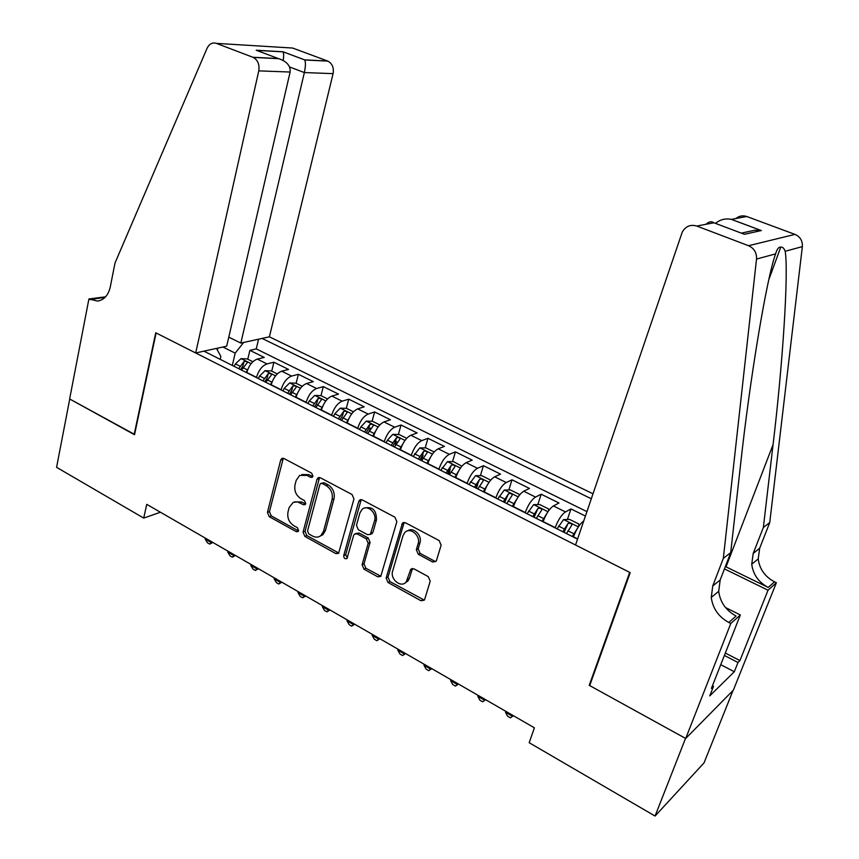 <?xml version="1.0" encoding="UTF-8"?>
<svg xmlns="http://www.w3.org/2000/svg" width="859" height="859" viewBox="0 0 859 859"><rect width="100%" height="100%" fill="white"/><g stroke="black" fill="none" stroke-linecap="round" stroke-linejoin="round"><path stroke-width="1.29" d="M312.955 476.219L311.656 473.159L283.996 458.534L281.849 458.481L280.668 460.123L267.428 512.415L269.232 516.678L296.301 531.678L298.03 531.624L298.642 530.658L297.364 527.641L293.821 525.687C288.989 522.379 287.046 517.794 288.012 511.921L289.129 507.583L293.22 502.332L297.579 501.914L303.388 504.705L305.074 504.662L305.75 503.642L304.462 500.604L300.886 498.671C296.001 495.385 294.046 490.768 295.024 484.82L296.162 480.417L299.63 475.414L306.964 475.403L310.571 477.325L312.214 477.303L312.955 476.219M432.678 562.022L436.018 561.432L436.469 560.54L441.129 545.175L439.164 540.579L405.469 522.766L402.431 523.131L386.131 578.032L388.032 582.499L420.964 600.742L424.303 600.14L424.69 599.346L430.209 581.178L428.265 576.625L413.941 568.83L410.731 569.324L406.286 581.768C401.432 588.555 389.782 579.363 392.649 571.095L402.989 535.694L404.675 532.677C409.84 526.47 420.974 535.597 418.108 543.768L416.336 549.739L418.279 554.28L432.678 562.022L434.482 561.088L436.007 561.453M590.036 684.655L589.22 685.321L685.525 738.396L655.063 816.05L704.058 762.846L733.049 690.443M589.22 685.321L629.701 572.384L156.102 332.959L134.519 434.718L69.74 399.027L56.576 467.317L143.721 518.095L160.418 512.232M655.063 816.05L529.208 742.724L534.384 727.798L146.739 504.34L143.721 518.095M353.962 498.972L352.072 494.526L320.439 477.808L318.055 477.84L317.003 479.376L303.066 532.118L304.891 536.435L335.837 553.583L338.575 553.368L353.962 498.972M362.283 499.927L394.925 517.193L396.847 521.703L380.762 576.41L377.735 576.797L363.98 569.173L362.101 564.75L368.189 543.264L366.299 538.818L357.194 533.89L354.423 534.115L353.661 535.372L346.972 558.5C344.899 559.23 343.815 558.264 343.718 555.59L358.718 501.495L359.588 500.11L362.283 499.927M585.398 516.055L570.967 508.925L567.423 519.47M555.139 527.877L555.215 527.63C558.103 519.91 561.518 514.681 565.469 511.921L553.421 505.94L558.984 503.009L541.202 494.226L537.82 504.566M525.171 512.791L525.246 512.555C528.06 504.899 531.485 499.734 535.533 497.071L523.732 491.219L529.455 488.427L512.028 479.816L508.807 489.963M504.813 502.558L505.135 501.538M495.815 498.027L495.89 497.78C498.628 490.178 502.064 485.099 506.219 482.533L494.655 476.799L500.529 474.136L483.456 465.707L480.385 475.661M476.487 488.299L477.604 484.648M467.06 483.553L467.135 483.316C469.798 475.768 473.245 470.764 477.486 468.284L466.158 462.668L472.182 460.134L455.442 451.866L452.51 461.648M448.709 474.318L450.202 469.347M438.885 469.379L438.949 469.143C441.547 461.648 445.005 456.709 449.332 454.325L438.23 448.817L444.393 446.412L427.975 438.305L425.173 447.915M421.479 460.617L423.079 455.12M411.268 455.474L411.332 455.249C413.855 447.807 417.324 442.933 421.737 440.635L410.849 435.245L417.141 432.947L401.046 425.001L398.372 434.461M395.323 445.252L396.407 441.408M384.188 441.859L384.252 441.623C386.722 434.235 390.19 429.436 394.678 427.224L384.005 421.93L390.426 419.75L374.642 411.955L372.087 421.264M369.757 429.736L370.208 428.072M357.645 428.501L357.709 428.265C360.104 420.931 363.582 416.196 368.146 414.07L357.677 408.873L364.216 406.812L348.743 399.167L346.295 408.326M331.606 415.402L331.671 415.165C334.011 407.885 337.501 403.215 342.129 401.164L331.864 396.074L338.51 394.109L323.328 386.614L320.976 395.655M306.072 402.549L306.137 402.323C308.413 395.097 311.903 390.491 316.606 388.504L306.534 383.511L313.299 381.654L298.384 374.299L296.119 383.286M281.022 389.943L281.076 389.718C283.309 382.534 286.799 377.992 291.555 376.081L281.677 371.185L288.549 369.434L273.914 362.208L266.988 363.905C262.167 365.741 258.666 370.218 256.497 377.348L256.444 377.573M271.723 371.142L273.914 362.208M583.723 520.973C579.836 523.797 576.432 529.08 573.501 536.832L573.415 537.068M553.421 505.94C549.427 508.657 546.013 513.865 543.156 521.563L543.071 521.8M523.732 491.219C519.641 493.839 516.216 498.972 513.435 506.606L513.36 506.853M494.655 476.799C490.468 479.322 487.021 484.379 484.315 491.96L484.24 492.196M466.158 462.668C461.884 465.106 458.427 470.088 455.796 477.615L455.721 477.851M438.23 448.817C433.87 451.168 430.402 456.075 427.836 463.549L427.771 463.785M410.849 435.245C406.404 437.499 402.935 442.342 400.434 449.762L400.369 449.998M384.005 421.93C379.485 424.11 376.006 428.888 373.568 436.243L373.504 436.479M357.677 408.873C353.092 410.978 349.602 415.681 347.229 422.993L347.165 423.229M331.864 396.074C327.204 398.093 323.714 402.742 321.395 410.001L321.341 410.226M306.534 383.511C301.81 385.466 298.309 390.04 296.054 397.245L296.001 397.481M281.677 371.185C276.888 373.064 273.398 377.584 271.186 384.746L271.133 384.972M592.989 493.785L269.393 336.825L333.077 73.638L304.365 72.564L289.612 66.981M591.293 498.757L262.092 338.425M203.937 351.159L577.538 539.141M586.912 511.62L256.261 348.894L249.894 350.343L264.25 357.43L257.281 359.083C252.439 360.898 248.938 365.354 246.791 372.462L246.737 372.688M291.555 376.081L298.384 374.299M316.606 388.504L323.328 386.614M342.129 401.164L348.743 399.167M368.146 414.07L374.642 411.955M394.678 427.224L401.046 425.001M421.737 440.635L427.975 438.305M449.332 454.325L455.442 451.866M477.486 468.284L483.456 465.707M506.219 482.533L512.028 479.816M535.533 497.071L541.202 494.226M565.469 511.921L570.967 508.925M243.666 342.451L235.194 353.135L232.317 365.44M235.194 353.135L222.878 347.004M217.327 349.957L217.746 348.131M220.172 359.33L220.849 356.399L216.479 348.41M247.779 359.223L249.894 350.343M256.261 348.894L258.58 339.187M405.996 582.52L406.178 581.908M312.773 476.691L308.939 474.683L301.885 474.533M294.605 501.881L301.788 501.989L305.6 504.029M283.277 458.276L269.447 511.642L271.24 515.883L298.535 530.969M319.559 477.518L305.031 531.292L306.856 535.597L338.865 553.046M322.254 483.52L320.557 483.553L319.838 484.616L307.543 530.937L308.821 533.976L312.601 536.059C315.661 537.627 318.421 537.476 320.869 535.619L323.489 531.377L332.068 499.605C333.099 493.56 331.112 488.878 326.098 485.56L322.254 483.52L324.208 482.769L321.202 483.306M320.214 536.091L322.823 534.77L325.432 530.54L323.489 531.377M324.208 482.769L328.052 484.809C333.056 488.127 335.042 492.798 334.011 498.832L325.432 530.54M355.669 533.557L359.105 533.031L368.189 537.959L370.079 542.394L364.001 563.837L365.87 568.25L380.913 576.217M361.209 499.605L345.629 554.71L347.358 557.953M374.578 520.694C377.133 513.07 367.437 504.212 362.144 509.29L359.932 512.877L356.474 525.311L358.353 529.745L367.469 534.674L370.326 534.395L374.578 520.694L376.467 519.867C376.5 510.278 372.57 506.327 364.678 508.013M370.551 534.158L372.935 532.312L371.045 533.171M376.467 519.867L372.935 532.312M407.563 530.916C413.211 526.481 422.542 535.447 419.944 542.877L418.172 548.837L420.105 553.357L434.482 561.088M405.212 582.831L408.122 580.813L409.389 578.322L407.563 579.288M412.503 568.465L409.389 578.322M404.17 522.422L387.989 577.087L389.889 581.543L424.314 600.13M252.847 361.746L247.22 358.944L240.96 358.654L235.463 363.905L234.153 366.353M247.779 369.391L246.157 372.398M241.583 370.1L247.199 362.777C247.167 361.618 246.093 361.231 243.977 361.628L238.695 368.651M240.649 369.628L243 365.741L243.977 361.628M205.376 538.142L205.161 539.055L210.766 542.287L210.981 541.374M212.828 542.437L209.703 544.112L207.47 542.824L205.161 539.055M209.703 544.112L211.829 541.868M228.784 337.147L240.821 343.085L304.365 72.564C305.611 66.583 305.74 62.385 304.762 59.98L327.913 61.129C332.304 63.587 334.033 67.754 333.077 73.638M240.821 343.085L269.393 336.825M134.165 434.536L155.737 332.777L195.68 352.963L258.763 70.867C259.686 64.522 257.85 60.044 253.244 57.403L216.382 43.38C212.377 42.22 209.274 43.873 207.062 48.308L115.009 263.004L110.274 286.981C108.298 295.335 104.036 300.038 97.475 301.079L88.906 298.986L69.633 398.963L134.584 434.418M252.933 57.274L278.273 58.552L256.24 50.241L282.998 51.765L304.687 59.872L327.623 61.021L292.64 48.04L216.382 43.38M88.906 298.986L105.582 296.817M195.68 352.963L226.69 346.177L290.117 72.038L258.763 70.867M103.885 298.417L102.296 297.729L90.163 299.619M278.273 58.552L278.81 58.68C286.927 61.494 290.696 65.95 290.117 72.038M256.24 50.241L261.115 52.077M282.998 51.765L283.062 51.862C283.738 53.14 283.803 56.007 283.255 60.441M575.541 545.003L682.25 232.091C685.632 226.261 690.486 224.242 696.789 226.046L748.533 245.717L794.972 234.389C800.201 236.74 802.66 240.81 802.349 246.608L769.739 522.573L759.678 548.246L758.207 558.908C759.539 569.109 764.972 576.754 774.517 581.833L776.386 582.735L733.382 690.11L685.697 738.482L589.704 685.589L630.205 572.631L575.541 545.003M769.739 522.573L763.35 527.501L773.057 444.64C782.721 364.656 788.766 272.378 785.18 251.279C784.074 248.251 782.603 246.866 780.756 247.145C778.748 246.78 777.03 249.024 775.613 253.877C766.604 278.069 749.692 380.236 740.512 465.106L730.698 552.659L720.196 579.965L718.704 591.325C720.164 602.234 725.952 610.47 736.056 616.032L728.808 622.485L730.794 623.494L685.697 738.482M730.698 552.659L723.332 558.329L712.755 585.945L711.263 597.434C712.745 608.483 718.596 616.826 728.808 622.485M773.057 444.64L726.038 566.865L768.214 587.438C758.583 582.273 753.085 574.531 751.732 564.223L753.203 553.443L763.35 527.501M735.809 218.605C739.105 215.888 742.756 215.19 746.772 216.511L794.972 234.389M775.613 253.877L756.521 259.064L723.332 558.329M725.329 653.065L739.943 660.603L737.999 662.493L724.384 655.449M712.444 685.75L713.528 686.33L709.749 695.908L734.316 671.738L737.999 662.493M713.528 686.33L711.402 688.392L740.34 614.958L730.794 623.494M776.386 582.735L768.032 590.208L724.448 568.905M739.943 660.603L768.032 590.208M726.038 566.865L725.361 566.532M725.49 607.517L740.34 614.958M756.521 259.064C756.811 252.739 754.148 248.294 748.533 245.717M734.316 671.738L720.755 664.673M746.772 216.511L731.353 219.367C725.264 218.207 719.992 219.56 715.526 223.404M731.546 219.41L761.332 230.545L754.674 230.244L751.335 230.974M761.332 230.545L744.42 234.303L741.639 233.251M744.42 234.303L713.883 222.782C711.456 221.064 708.858 221.558 706.087 224.274M277.285 373.901L271.326 370.938L265.077 370.691L259.601 376.017L258.28 378.497M272.357 381.278L270.521 384.66M265.85 382.309L271.444 374.911C271.423 373.708 270.338 373.311 268.191 373.719L262.918 380.838M264.819 381.793L267.181 377.863L268.191 373.719M227.968 551.167L227.742 552.079L233.455 555.376L233.68 554.452M235.43 555.462L232.317 557.18L230.04 555.859L227.742 552.079M232.317 557.18L234.507 554.935M302.185 386.303L295.893 383.168L289.655 382.953L284.2 388.365L282.869 390.877M297.407 393.39L295.346 397.148M290.589 394.753L296.162 387.28C296.14 386.035 295.045 385.627 292.876 386.045L287.593 393.25M289.451 394.184L291.824 390.211L292.876 386.045M250.968 564.427L250.731 565.34L256.551 568.69L256.787 567.778M258.43 568.722L255.327 570.473L253.008 569.13L250.731 565.34M255.327 570.473L257.593 568.239M327.558 398.93L320.922 395.623L314.695 395.441L309.272 400.949L307.93 403.483M322.952 405.716L320.643 409.883M315.801 407.445L321.341 399.886C321.33 398.597 320.224 398.179 318.023 398.608L312.74 405.91M314.555 406.812L316.939 402.807L318.023 398.608M274.386 577.924L274.139 578.837L280.066 582.252L280.302 581.328M281.849 582.219L278.767 584.013L276.405 582.649L274.139 578.837M278.767 584.013L281.086 581.779M353.425 411.805L346.435 408.326L340.218 408.175L334.827 413.78L333.475 416.336M349.012 418.29L346.435 422.853M341.495 420.373L347.015 412.739C347.015 411.407 345.898 410.967 343.654 411.407L338.382 418.805M340.143 419.686L342.526 415.627L343.654 411.407M298.223 591.658L297.976 592.592L304 596.071L304.258 595.137M305.697 595.974L302.626 597.8L300.221 596.414L297.976 592.592M302.626 597.8L305.009 595.577M379.807 424.937L372.441 421.264L366.235 421.146L360.877 426.848L359.513 429.436M375.587 431.089L372.731 436.082M367.695 433.548L373.182 425.839C373.193 424.464 372.054 424.002 369.789 424.464L364.517 431.959M366.224 432.818L368.618 428.705L369.789 424.464M322.512 605.659L322.254 606.594L328.385 610.137L328.643 609.203M329.985 609.965L326.925 611.844L324.466 610.427L322.254 606.594M326.925 611.844L329.384 609.622M406.704 438.326L398.952 434.471L392.756 434.386L387.441 440.184L386.067 442.804M402.699 444.146L399.542 449.579M394.41 446.991L399.864 439.207C399.886 437.779 398.737 437.295 396.439 437.768L391.178 445.37M392.821 446.197L395.226 442.041L396.439 437.768M347.24 619.919L346.972 620.853L353.232 624.461L353.5 623.527M354.724 624.225L351.675 626.136L349.173 624.697L346.972 620.853M351.675 626.136L354.209 623.935M434.139 451.984L425.989 447.926L419.815 447.883L413.147 456.43M430.37 457.45L426.891 463.345M421.651 460.703L427.084 452.833C427.106 451.351 425.946 450.857 423.616 451.34L418.354 459.05M419.944 459.844L422.36 455.646L423.616 451.34M372.441 634.436L372.162 635.381L378.529 639.064L378.808 638.119M379.914 638.752L376.886 640.707L374.341 639.236L372.162 635.381M376.886 640.707L379.495 638.505M461.863 466.222L453.563 461.648L447.41 461.648L440.774 470.324M458.609 471.011L454.798 477.389M449.45 474.694L454.851 466.738C454.873 465.202 453.702 464.698 451.34 465.191L446.089 472.998M447.614 473.771L451.34 465.191M398.114 649.243L397.824 650.188L404.321 653.935L404.61 652.98M405.588 653.549L402.57 655.557L399.983 654.053L397.824 650.188M402.57 655.557L405.265 653.366M490.124 480.825L490.242 479.913L481.695 475.65L475.564 475.693L468.96 484.508M487.44 484.852L483.273 491.713M477.819 488.964L483.177 480.922C483.209 479.343 482.028 478.807 479.623 479.322L474.383 487.236M475.843 487.976L479.623 479.322M424.282 664.318L423.981 665.274L430.606 669.097L430.896 668.141M431.755 668.635L428.759 670.675L426.118 669.15L423.981 665.274M428.759 670.675L431.529 668.506M519.008 495.707L519.126 494.29L510.396 489.941L504.297 490.027L497.726 498.982M516.86 498.972L512.329 506.338M506.767 503.535L512.082 495.396C512.125 493.764 510.933 493.206 508.496 493.732L503.256 501.774M504.652 502.472L508.496 493.732M450.954 679.694L450.642 680.65L457.385 684.548L457.697 683.592M458.427 684L455.442 686.094L452.747 684.548L450.642 680.65M455.442 686.094L458.298 683.936M548.536 510.858L548.6 508.957L539.688 504.523L533.611 504.652L527.082 513.757M546.904 513.392L541.997 521.263M536.317 518.407L541.599 510.182C541.642 508.485 540.429 507.905 537.959 508.453L532.73 516.603M534.062 517.268L537.959 508.453M478.141 695.371L477.829 696.338L484.701 700.3L485.024 699.333M482.651 701.814L485.593 699.666L482.651 701.814L479.902 700.235L477.829 696.338M578.73 526.299L578.687 523.936L569.603 519.416L563.547 519.588L557.061 528.843M577.581 528.113L572.287 536.499M566.478 533.579L571.718 525.268C571.772 523.518 570.548 522.916 568.035 523.475L562.828 531.742M564.084 532.376L568.035 523.475M505.865 711.349L505.543 712.326L512.555 716.363L512.887 715.397M513.424 715.708L510.396 717.845L507.594 716.234L505.543 712.326M534.148 727.659L534.051 728.765M577.613 538.904L573.501 536.832M555.215 527.63L543.156 521.563M525.246 512.555L513.435 506.606M495.89 497.78L484.315 491.96M467.135 483.316L455.796 477.615M438.949 469.143L427.836 463.549M411.332 455.249L400.434 449.762M384.252 441.623L373.568 436.243M357.709 428.265L347.229 422.993M331.671 415.165L321.395 410.001M306.137 402.323L296.054 397.245M281.076 389.718L271.186 384.746M256.497 377.348L246.791 372.462M266.988 363.905L257.281 359.083M308.939 474.683L306.964 475.403M305.364 503.922L303.388 504.705M301.788 501.989L299.812 502.762M298.277 530.851L296.301 531.678M271.24 515.883L269.232 516.678M269.447 511.642L267.428 512.415M282.686 459.436L280.668 460.123M312.547 476.595L310.571 477.325M337.759 552.702L335.837 553.583M306.856 535.597L304.891 536.435M305.031 531.292L303.066 532.118M318.979 478.646L317.003 479.376M334.011 498.832L332.068 499.605M328.052 484.809L326.098 485.56M379.603 575.852L377.735 576.797M365.87 568.25L363.98 569.173M364.001 563.837L362.101 564.75M370.079 542.394L368.189 543.264M368.189 537.959L366.299 538.818M359.105 533.031L357.194 533.89M345.629 554.71L343.718 555.59M360.63 500.7L358.718 501.495M420.105 553.357L418.279 554.28M418.172 548.837L416.336 549.739M419.944 542.877L418.108 543.768M412.062 569.345L410.237 570.29M422.778 599.743L420.964 600.742M389.889 581.543L388.032 582.499M387.989 577.087L386.131 578.032M403.623 523.453L401.765 524.301M251.107 363.647L241.121 358.665M240.015 366.181L235.463 363.905M247.478 369.928L242.904 367.631M720.196 579.965L712.755 585.945M753.203 553.443L759.678 548.246M713.883 222.782L696.789 226.046M802.349 246.608L785.18 251.279M768.214 587.438L774.517 581.833M275.546 375.834L265.238 370.691M264.239 378.347L259.601 376.017M271.841 382.158L267.181 379.818M300.446 388.257L289.805 382.953M288.925 390.738L284.2 388.365M296.677 394.625L291.92 392.241M325.829 400.928L314.845 395.441M314.093 403.365L309.272 400.949M321.985 407.327L317.143 404.9M351.707 413.834L340.368 408.175M339.734 416.239L334.827 413.78M347.788 420.287L342.848 417.807M378.1 426.987L366.385 421.157M365.88 429.371L360.877 426.848M374.094 433.484L369.059 430.96M404.997 440.409L392.917 434.386M392.542 442.75L387.441 440.184M400.917 446.948L395.784 444.371M432.442 454.1L419.965 447.883M419.74 456.397L414.532 453.788M428.276 460.692L423.036 458.062M460.445 468.069L447.56 461.648M447.485 470.324L442.17 467.661M456.193 474.705L450.846 472.021M489.018 482.328L475.714 475.693M475.789 484.54L470.367 481.813M484.68 488.996L479.225 486.258M518.181 496.867L504.448 490.017M504.673 499.036L499.143 496.255M513.746 503.589L508.174 500.797M547.945 511.728L533.772 504.652M534.158 513.832L528.51 510.998M543.425 518.492L537.734 515.636M578.343 526.889L563.697 519.577M564.266 528.951L558.49 526.052M573.726 533.697L567.917 530.787M282.514 458.255L281.849 458.481M318.947 477.507L318.055 477.84M322.823 534.77L320.869 535.619M372.226 533.536L370.326 534.395M360.78 499.616L359.588 500.11M408.122 580.813L406.286 581.768M412.406 568.465L410.731 569.324M403.977 522.422L402.431 523.131M98.753 300.875L97.475 301.079M253.244 57.403L278.81 58.68M283.062 51.862L256.744 50.37M304.709 59.905L283.019 51.798M780.756 247.145L768.869 279.54M751.732 564.223L758.207 558.908M718.704 591.325L711.263 597.434M761.138 230.502L731.353 219.367M741.371 233.143L754.674 230.244"/></g></svg>
